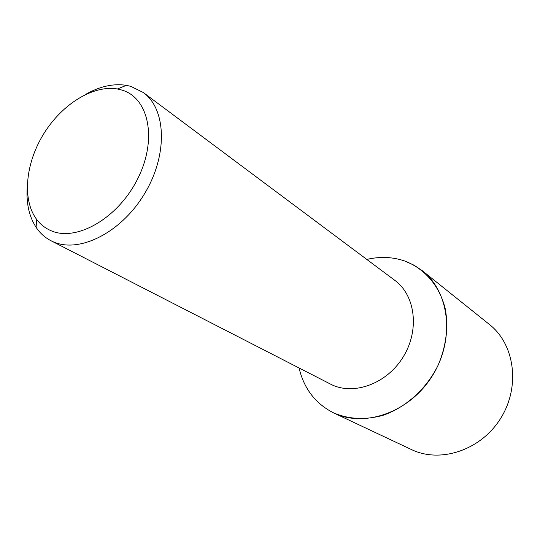 <?xml version="1.0" encoding="UTF-8"?>
<svg xmlns="http://www.w3.org/2000/svg" width="540" height="540" viewBox="0 0 540 540"><rect width="100%" height="100%" fill="white"/><g stroke="black" fill="none" stroke-linecap="round" stroke-linejoin="round"><path stroke-width="0.81" d="M333.754 412.965L411.467 449.564C440.323 463.577 480.958 450.239 500.668 418.351C520.641 386.627 514.748 344.27 489.476 324.513L422.429 270.817C449.658 292.025 455.22 339.478 432.385 375.759C409.846 412.223 364.777 428.092 333.754 412.965L333.227 412.709C315.313 403.448 303.932 388.55 299.086 368.017C303.932 388.55 315.313 403.448 333.227 412.709C348.442 419.283 364.925 420.188 382.685 415.422C405.749 407.632 426.526 388.928 438.176 365.081C446.054 346.41 448.477 327.929 445.433 309.636C440.06 286.369 424.818 268.657 404.872 261.056L414.038 265.187L422.429 270.817M366.815 259.436C379.998 256.331 392.681 256.871 404.872 261.056C392.681 256.871 379.998 256.331 366.815 259.436M50.922 240.698L331.79 384.757C354.611 395.658 387.43 383.319 403.481 356.468C419.762 329.751 415.26 295.238 394.862 280.388L143.343 92.543C166.523 109.175 167.994 155.419 144.261 194.191C120.791 233.125 78.597 253.807 52.691 241.549L50.922 240.698C45.394 237.829 40.75 233.813 37.004 228.643C29.369 217.701 26.116 203.945 27.223 187.387M85.043 94.703C99.428 86.42 113.211 83.302 126.394 85.34L130.828 86.359L143.343 92.543M121.352 89.917C148.675 97.241 157.768 138.915 137.794 178.578C118.206 218.39 75.938 242.433 50.497 230.465C44.8 227.921 40.068 224.073 36.302 218.929C21.863 199.051 25.65 162.722 43.956 133.447C62.195 104.132 93.157 84.76 117.362 88.985L121.352 89.917M36.302 218.929L37.004 228.643M117.362 88.985L126.394 85.34"/></g></svg>
